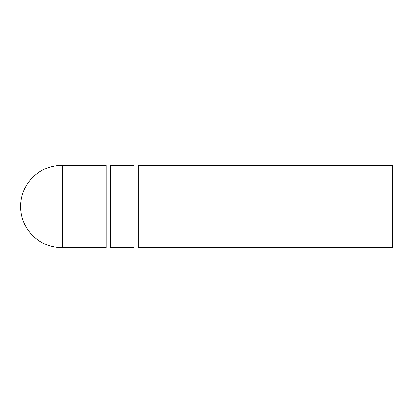 <?xml version="1.0" encoding="UTF-8"?>
<svg xmlns="http://www.w3.org/2000/svg" width="413" height="413" viewBox="0 0 413 413"><rect width="100%" height="100%" fill="white"/><g stroke="black" fill="none" stroke-linecap="round" stroke-linejoin="round"><path stroke-width="0.31" stroke-dasharray="2.06 1.55" d="M392.35 247.63L392.35 165.37M138.288 165.37L138.288 247.63M134.127 247.63L134.127 165.37M110.302 165.37L110.302 247.63M106.141 247.63L106.141 165.37M62.44 247.63L62.44 165.37M106.141 206.5L106.141 169.025L106.141 206.5M134.127 206.5L134.127 169.025L134.127 206.5"/><path stroke-width="0.62" d="M392.35 206.5L392.35 247.63L138.288 247.63L138.288 165.37L392.35 165.37L392.35 206.5M134.127 206.5L134.127 247.63L110.302 247.63L110.302 165.37L134.127 165.37L134.127 206.5M62.44 166.553L62.44 246.447M106.141 206.5L106.141 247.63L62.44 247.63A41.135 41.135 0 0 1 20.65 206.5A41.135 41.135 0 0 1 62.44 165.37L106.141 165.37L106.141 206.5M134.127 243.975L138.288 243.975M106.141 243.975L110.302 243.975M106.141 169.025L110.302 169.025M134.127 169.025L138.288 169.025"/></g></svg>
